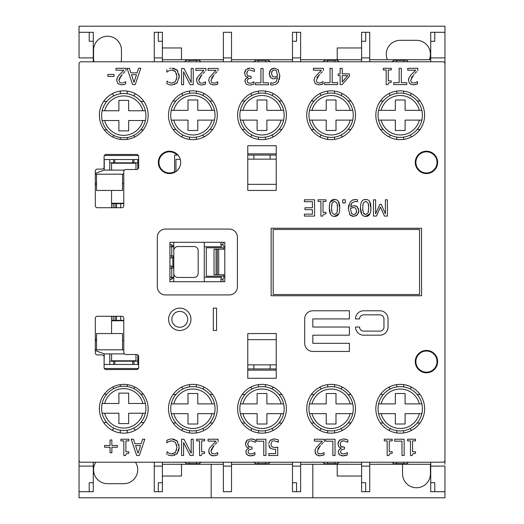 <?xml version="1.0" encoding="UTF-8"?>
<svg xmlns="http://www.w3.org/2000/svg" width="524" height="524" viewBox="0 0 524 524"><rect width="100%" height="100%" fill="white"/><g stroke="black" fill="none" stroke-linecap="round" stroke-linejoin="round"><path stroke-width="0.79" d="M273.181 294.527L273.181 229.473L419.541 229.473L419.541 294.527L273.181 294.527M271.15 295.746L271.15 228.254L421.571 228.254L421.571 295.746L271.15 295.746M81.082 462.227A2.03 2.03 0 0 1 79.052 460.196L79.052 63.804A2.03 2.03 0 0 1 81.082 61.773L442.918 61.773A2.03 2.03 0 0 1 444.948 63.804L444.948 460.196A2.03 2.03 0 0 1 442.918 462.227L81.082 462.227M95.316 318.31L95.316 352.862A2.03 2.03 0 0 0 97.346 354.899L102.062 354.899A2.03 2.03 0 0 1 104.093 356.929L104.093 367.501A2.03 2.03 0 0 0 106.13 369.531L136.62 369.531A2.03 2.03 0 0 0 138.65 367.501L138.65 356.523A2.03 2.03 0 0 0 136.62 354.493L125.806 354.493A2.03 2.03 0 0 1 123.775 352.456L123.775 318.31A2.03 2.03 0 0 0 121.738 316.273L97.346 316.273A2.03 2.03 0 0 0 95.316 318.31L95.316 339.244L96.534 339.244M247.773 378.276L247.773 333.552L276.227 333.552L276.227 378.276L247.773 378.276M437.632 361.606A11.181 11.181 0 0 1 420.857 371.287A11.181 11.181 0 0 1 420.857 351.925A11.181 11.181 0 0 1 437.632 361.606M375.832 408.766A24.392 24.392 0 0 1 412.427 387.642A24.392 24.392 0 0 1 412.427 429.89A24.392 24.392 0 0 1 375.832 408.766M306.723 408.766A24.392 24.392 0 0 1 343.312 387.642A24.392 24.392 0 0 1 343.312 429.89A24.392 24.392 0 0 1 306.723 408.766M237.608 408.766A24.392 24.392 0 0 1 274.196 387.642A24.392 24.392 0 0 1 274.196 429.89A24.392 24.392 0 0 1 237.608 408.766M168.492 408.766A24.392 24.392 0 0 1 205.081 387.642A24.392 24.392 0 0 1 205.081 429.89A24.392 24.392 0 0 1 168.492 408.766M99.377 408.766A24.392 24.392 0 0 1 135.971 387.642A24.392 24.392 0 0 1 135.971 429.89A24.392 24.392 0 0 1 99.377 408.766M104.093 167.071A2.03 2.03 0 0 1 102.062 169.101L97.346 169.101A2.03 2.03 0 0 0 95.316 171.138L95.316 205.69A2.03 2.03 0 0 0 97.346 207.727L121.738 207.727A2.03 2.03 0 0 0 123.775 205.69L123.775 171.544A2.03 2.03 0 0 1 125.806 169.507L136.62 169.507A2.03 2.03 0 0 0 138.65 167.477L138.65 156.499A2.03 2.03 0 0 0 136.62 154.469L106.13 154.469A2.03 2.03 0 0 0 104.093 156.499L104.093 167.071M276.227 145.724L276.227 190.448L247.773 190.448L247.773 145.724L276.227 145.724M157.311 286.798L157.311 237.202A8.129 8.129 0 0 1 165.446 229.067L229.27 229.067A8.129 8.129 0 0 1 237.405 237.202L237.405 286.798A8.129 8.129 0 0 1 229.27 294.933L165.446 294.933A8.129 8.129 0 0 1 157.311 286.798M180.688 162.394A11.181 11.181 0 0 1 163.92 172.075A11.181 11.181 0 0 1 163.92 152.713A11.181 11.181 0 0 1 180.688 162.394M437.632 162.394A11.181 11.181 0 0 1 420.857 172.075A11.181 11.181 0 0 1 420.857 152.713A11.181 11.181 0 0 1 437.632 162.394M375.832 115.234A24.392 24.392 0 0 1 412.427 94.11A24.392 24.392 0 0 1 412.427 136.358A24.392 24.392 0 0 1 375.832 115.234M306.723 115.234A24.392 24.392 0 0 1 343.312 94.11A24.392 24.392 0 0 1 343.312 136.358A24.392 24.392 0 0 1 306.723 115.234M237.608 115.234A24.392 24.392 0 0 1 274.196 94.11A24.392 24.392 0 0 1 274.196 136.358A24.392 24.392 0 0 1 237.608 115.234M168.492 115.234A24.392 24.392 0 0 1 205.081 94.11A24.392 24.392 0 0 1 205.081 136.358A24.392 24.392 0 0 1 168.492 115.234M99.377 115.234A24.392 24.392 0 0 1 135.971 94.11A24.392 24.392 0 0 1 135.971 136.358A24.392 24.392 0 0 1 99.377 115.234M361.756 214.29L360.499 207.936C360.446 213.582 362.176 216.405 365.693 216.399L363.78 216.058M363.794 199.788L365.693 199.461L367.612 199.795M369.636 201.55L370.9 207.923L370.697 211.067M369.977 213.694L365.693 216.399C369.204 216.504 370.94 213.681 370.9 207.923C370.953 202.244 369.217 199.428 365.693 199.461C362.195 199.369 360.466 202.192 360.499 207.936M352.069 202.67L350.884 204.904M355.521 205.847L357.099 206.633L353.962 205.67L351.257 206.377M353.962 205.67L354.656 205.703M351.165 215.777L350.091 214.932L353.7 216.399L357.335 214.866L358.868 210.779L357.099 206.633L357.728 207.222M358.547 208.65L358.665 209.05M358.868 210.779L358.802 211.748M358.645 212.502L358.455 213.078M357.335 214.866L355.685 215.993M353.7 216.399L352.036 216.15M350.111 202.087L348.322 208.912L350.091 214.932L349.475 214.126M348.322 208.912L348.394 207.334M348.539 206.246L348.814 204.936M354.172 199.592L355.613 199.487L352.37 200.155L350.32 201.825M352.37 200.155L353.183 199.827M350.576 206.803L351.964 202.781L355.318 201.373L357.453 201.806L357.453 199.709L355.966 199.493M330.579 214.29L329.321 207.936L329.524 204.805M330.212 202.244L334.515 199.461L336.434 199.795M338.458 201.55L339.716 207.923L339.513 211.067M338.799 213.694L334.515 216.399L332.596 216.058M124.064 84.528L121.535 84.914L125.072 84.2M118.496 75.784L119.701 74.415L117.527 77.192L116.682 80.447L117.966 83.709L121.535 84.914L117.867 83.611M116.682 80.447L116.721 79.7M116.806 79.104L116.904 78.679M117.527 77.192L117.874 76.622M119.701 74.415L123.998 70.196L119.701 74.415M123.042 73.537L124.987 71.611M119.649 77.676L118.896 80.329L122.112 74.532L120.474 76.465M123.297 82.766L122.57 82.949M277.569 77.735L274.183 78.869L277.569 77.735L276.089 81.79L272.814 83.159L270.77 82.727L271.818 83.067M269.336 74.814L269.271 73.753L271.032 77.906L273.463 78.836M272.991 78.777L272.604 78.698M271.032 77.906L269.716 76.216M269.991 70.773L270.797 69.666L269.271 73.753L269.683 71.441M272.428 68.526L274.432 68.14L270.797 69.666L271.727 68.899M278.722 81.259L278.034 82.425L279.809 75.626L278.021 69.613L274.432 68.14L278.021 69.613L278.637 70.419M279.809 75.626L279.744 77.257M279.58 78.502L279.377 79.451M272.526 85.045L270.679 84.823L272.526 85.045L275.748 84.357L278.034 82.425L277.242 83.329M315.546 453.699L315.009 451.393L316.293 454.655L319.863 455.86L324.022 454.884L322.149 455.539M319.863 455.86L318.192 455.67M316.784 455.048L316.293 454.655M315.566 448.708L315.009 451.354M315.121 450.123L315.232 449.625M315.854 448.138L322.326 441.143L315.854 448.138M321.467 444.385L323.256 442.616M321.959 453.601L320.02 453.974L318.029 453.319L317.223 451.275L320.439 445.479L317.904 448.747M320.02 453.974L320.839 453.908M324.022 454.884L324.022 452.566L322.326 453.463L323.216 453.018M314.597 77.762L314.04 80.447L315.324 83.709L318.893 84.914L323.053 83.938L321.179 84.593M318.893 84.914L315.225 83.611M314.04 80.447L314.066 79.799M314.885 77.192L321.356 70.196L314.885 77.192M320.498 73.439L322.293 71.67M320.989 82.654L319.05 83.028L317.059 82.373L316.254 80.329L319.47 74.532L316.935 77.801M319.05 83.028L319.869 82.962M323.053 83.938L323.053 81.62L321.356 82.517L322.247 82.065M345.211 453.62L343.305 453.974L341.327 453.476L340.469 451.708L341.393 449.684L344.504 448.983L344.504 447.175L341.131 446.599L340.155 444.241L341.052 441.706L343.515 440.795L342.172 441.012M340.404 445.682L340.79 446.297M342.218 447.051L342.696 447.129M343.305 453.974L344.026 453.922M338.327 442.027L339.375 440.415L337.941 444.077L339.074 447.083L341.262 448.138L339.139 449.572L338.255 451.937L339.709 454.937L343.135 455.86L347.373 454.858L345.473 455.546M345.447 455.553L344.425 455.762M343.135 455.86L342.29 455.828M341.569 455.723L341.203 455.638M339.709 454.937L338.701 453.83M338.255 451.937L338.399 450.909M341.262 448.138L340.174 447.804M339.074 447.083L338.701 446.671M337.941 444.077L338.078 442.806M343.515 440.795L347.825 442.223L347.825 439.918L343.384 438.916L339.375 440.415L339.991 439.885M343.384 438.916L345.807 439.21M409.264 77.192L411.438 74.415L409.264 77.192L408.419 80.447L409.703 83.709L413.266 84.914L417.431 83.938L415.552 84.593M413.266 84.914L409.604 83.611M408.419 80.447L408.451 79.7M408.543 79.104L408.641 78.679M411.438 74.415L415.735 70.196L411.438 74.415M414.779 73.537L416.724 71.611M412.218 76.452L411.307 77.801M415.368 82.654L414.242 82.962M417.431 83.938L417.431 81.62L415.735 82.517L416.619 82.065M249.123 441.28L250.19 440.887M252.771 453.62L250.865 453.974L248.887 453.476L248.029 451.708L248.952 449.684L252.064 448.983L252.064 447.175L248.69 446.599L247.714 444.241L248.612 441.706L247.819 443.173M247.963 445.682L248.356 446.297M248.69 446.599L249.778 447.051M250.865 453.974L251.586 453.922M246.666 447.116L248.821 448.138L246.699 449.572L245.815 451.937L247.269 454.937L250.695 455.86L254.939 454.858L253.04 455.546M253.007 455.553L251.985 455.762M250.695 455.86L249.85 455.828M249.129 455.723L248.762 455.638M247.269 454.937L246.26 453.83M245.815 451.937L245.959 450.909M248.821 448.138L248.396 448.033M245.887 442.027L246.935 440.415L245.501 444.077L246.26 446.671M245.501 444.077L245.638 442.806M255.312 439.878L250.944 438.916L246.935 440.415L247.551 439.885M250.944 438.916L253.367 439.21M274.642 449.356L275.637 449.271L275.637 453.607L268.812 453.607L268.812 455.52L277.733 455.52L277.733 447.136L274.517 447.535L276.895 447.3M275.637 449.271L274.864 449.343M268.727 444.752L270.397 448.348L274.163 449.363L270.397 448.348L269.153 446.821M269.939 440.763L268.779 443.514M268.923 442.8L269.094 442.249M273.174 438.981L274.15 438.916L270.155 440.507L271.209 439.669M274.15 438.916L278.408 439.839L274.15 438.916M277.53 441.719L277.196 441.562M272.185 441.391L273.207 440.913M176.568 450.175L176.673 449.808M176.68 444.896L176.549 444.47M170.595 440.939L170.176 441.044M167.955 439.826L169.036 439.413L166.874 440.337L166.874 442.918L168.427 441.811M166.874 440.337L167.89 439.859M171.21 438.961L169.645 439.23M176.038 440.101L177.164 441.077L171.931 438.942L174.852 439.472M177.964 452.467L177.178 453.542L179.208 447.345L177.164 441.077L177.872 442.001M178.926 444.621L179.064 445.348M179.208 447.345L179.123 448.898M178.913 450.123L178.684 450.909M167.962 454.943L171.892 455.782L177.178 453.542L176.339 454.334M174.872 455.212L174.44 455.376M171.892 455.782L171.256 455.762M169.036 455.363L168.61 455.212M174.885 452.874L175.507 452.264L171.905 453.935L168.872 453.162L167.045 451.799L167.778 452.435M171.905 453.935L173.306 453.725M248.153 70.511L249.228 70.111M249.077 83.139L249.896 83.205L247.918 82.7L247.059 80.932L247.983 78.908L251.094 78.207L251.094 76.399L247.721 75.823L246.745 73.465L247.642 70.93L246.856 72.397M248.808 76.275L249.175 76.34M249.018 78.39L248.507 78.587M247.918 82.7L248.533 83.008M251.802 82.844L250.623 83.146M252.005 84.783L249.725 85.085L253.812 84.161M246.3 84.161L244.846 81.161L246.3 84.161L248.887 85.052M246.922 77.853L247.852 77.519L245.73 78.803L244.846 81.161L245.068 79.91M245.356 79.307L245.749 78.777M245.337 70.452L245.966 69.64L244.531 73.308L245.664 76.308L247.852 77.362L246.765 77.028M245.664 76.308L245.298 75.895M244.531 73.308L244.904 71.284M248.998 68.199L249.974 68.14L246.208 69.41M247.688 68.52L248.252 68.343M254.107 68.998L250.95 68.186M251.985 68.343L252.941 68.579M209.279 77.906L208.729 80.591L210.013 83.853L213.576 85.058L217.742 84.082L215.862 84.737M213.576 85.058L209.908 83.755M208.729 80.591L208.755 79.943M209.567 77.336L216.039 70.34L209.567 77.336M215.181 73.583L216.975 71.814M215.672 82.805L213.733 83.178L211.742 82.517L210.943 80.473L214.159 74.677L211.617 77.945M213.733 83.178L214.552 83.106M217.742 84.082L217.742 81.764L216.039 82.661L216.929 82.216M216.104 455.448L213.576 455.834L217.119 455.12M209.266 453.673L208.729 451.367L210.013 454.629L213.576 455.834L211.912 455.644M210.497 455.022L210.013 454.629M209.279 448.682L208.729 451.328M208.834 450.096L208.952 449.599M209.567 448.112L216.039 441.116L209.567 448.112M215.181 444.359L216.975 442.59M211.689 448.596L210.943 451.249L214.159 445.452L212.502 447.411M215.619 453.594L214.552 453.882M217.742 454.858L217.742 452.539L216.039 453.437L216.929 452.991M196.736 78.862L197.365 77.336L196.526 80.591L197.81 83.853L201.373 85.058L205.539 84.082L203.659 84.737M201.373 85.058L197.705 83.755M196.526 80.591L196.631 79.334M197.365 77.336L203.836 70.34L197.365 77.336M202.978 73.583L204.773 71.814M199.474 77.84L198.74 80.473L201.956 74.677L200.319 76.609M203.469 82.805L202.349 83.106M205.539 84.082L205.539 81.764L203.836 82.661L204.727 82.216M176.68 74.12L176.549 73.694M173.182 70.203L171.905 70.039L175.448 71.657L174.616 70.884M170.772 68.218L169.586 68.467M176.038 69.325L177.164 70.301L171.931 68.166L174.852 68.696M178.985 74.107L179.208 76.576L177.164 70.301L177.872 71.225M169.534 84.724L171.892 85.006L177.178 82.766L179.208 76.576L179.123 78.122M177.178 82.766L176.339 83.558M174.872 84.436L174.44 84.6M171.892 85.006L171.564 84.999M170.804 84.947L170.359 84.888M169.036 84.587L166.874 83.637L169.036 84.587M168.073 81.888L167.353 81.299M176.568 79.399L176.673 79.032M142.639 439.23L141.159 443.776L134.956 443.776L133.476 439.23L131.197 439.23L136.679 455.494L139.345 455.494L144.827 439.23L142.639 439.23M135.546 445.623L140.57 445.623L138.067 453.28L135.546 445.623M137.085 72.856L130.876 72.856L129.402 68.31L127.122 68.31L132.605 84.574L135.264 84.574L140.746 68.31L138.559 68.31L137.085 72.856M131.472 74.703L136.489 74.703L133.987 82.36L131.472 74.703M175.448 71.657L176.955 76.576L175.507 81.489L171.905 83.159L168.872 82.386M166.874 69.561L166.874 72.142L168.754 70.838L171.905 70.039M167.045 81.03L166.874 83.637M125.478 455.546L126.376 453.751L128.839 453.28L128.839 451.786L125.884 451.786L125.884 440.894L128.839 440.894L128.839 439.23L120.906 439.23L120.906 440.894L123.795 440.894L123.795 455.546L125.478 455.546M183.597 84.718L183.597 71.84L190.147 84.718L193.218 84.718L193.218 68.454L191.201 68.454L191.201 82.478L184.003 68.454L181.579 68.454L181.579 84.718L183.597 84.718M111.867 452.736L111.867 447.227L117.376 447.227L117.376 445.479L111.867 445.479L111.867 439.97L110.047 439.97L110.047 445.479L104.538 445.479L104.538 447.227L110.047 447.227L110.047 452.736L111.867 452.736M205.88 70.76L205.88 68.454L195.852 68.454L195.852 70.34L203.836 70.34M201.53 83.178L199.539 82.517L198.74 80.473M213.733 453.948L211.742 453.293L210.943 451.249M218.082 441.536L218.082 439.23L208.054 439.23L208.054 441.116L216.039 441.116M218.082 70.76L218.082 68.454L208.054 68.454L208.054 70.34L216.039 70.34M201.242 455.546L202.14 453.751L204.602 453.28L204.602 451.786L201.648 451.786L201.648 440.894L204.602 440.894L204.602 439.23L196.67 439.23L196.67 440.894L199.552 440.894L199.552 455.546L201.242 455.546M250.105 70.026L254.415 71.447L254.415 69.142M253.97 84.082L253.97 81.777L252.227 82.687M183.597 442.616L190.147 455.494L193.218 455.494L193.218 439.23L191.201 439.23L191.201 453.253L184.003 439.23L181.579 439.23L181.579 455.494L183.597 455.494L183.597 442.616M260.926 68.48L260.926 82.818L255.47 82.818L255.47 84.744L268.543 84.744L268.543 82.818L263.087 82.818L263.087 68.48L260.926 68.48M168.754 441.614L171.905 440.808L175.448 442.433L176.955 447.345L175.507 452.264M167.045 451.799L166.874 454.413M340.135 84.574L342.139 84.574L349.41 76.19L349.41 73.897L342.231 73.897L342.231 68.31L340.135 68.31L340.135 73.897L338.196 73.897L338.196 75.653L340.135 75.653L340.135 84.574M342.231 75.653L347.7 75.653L342.231 81.999L342.231 75.653M274.517 447.535L271.858 446.782L270.934 444.437L271.766 441.784M274.111 440.795L278.408 442.145L278.408 439.839M386.188 84.626L387.871 84.626L388.769 82.831L391.231 82.36L391.231 80.866L388.284 80.866L388.284 69.974L391.231 69.974L391.231 68.31L383.299 68.31L383.299 69.974L386.188 69.974L386.188 84.626M256.491 441.182L263.755 441.182L263.755 455.52L265.917 455.52L265.917 439.256L256.491 439.256L256.491 441.182M399.15 68.31L399.15 82.648L393.701 82.648L393.701 84.574L406.768 84.574L406.768 82.648L401.312 82.648L401.312 68.31L399.15 68.31M251.075 440.795L255.385 442.223L255.385 439.918M254.939 454.858L254.939 452.553L253.197 453.463M417.772 70.616L417.772 68.31L407.744 68.31L407.744 70.196L415.735 70.196M413.423 83.028L411.438 82.373L410.633 80.329L413.849 74.532M347.373 454.858L347.373 452.553L345.637 453.463M330.041 68.31L330.041 82.648L324.585 82.648L324.585 84.574L337.659 84.574L337.659 82.648L332.203 82.648L332.203 68.31L330.041 68.31M325.607 441.182L332.864 441.182L332.864 455.52L335.026 455.52L335.026 439.256L325.607 439.256L325.607 441.182M323.4 70.616L323.4 68.31L313.372 68.31L313.372 70.196L321.356 70.196M324.369 441.562L324.369 439.256L314.334 439.256L314.334 441.143L322.326 441.143M270.77 82.727L270.679 84.823M271.484 73.661L272.29 70.851L274.419 69.915L276.449 70.838L277.569 76.163L274.668 77.061L272.591 76.491L271.484 73.661M276.947 76.511L277.569 76.163L277.609 75.135M271.943 71.362L271.583 72.45M274.668 77.061L275.644 76.963M412.165 455.546L413.063 453.751L415.525 453.28L415.525 451.786L412.578 451.786L412.578 440.894L415.525 440.894L415.525 439.23L407.593 439.23L407.593 440.894L410.482 440.894L410.482 455.546L412.165 455.546M126.042 70.616L126.042 68.31L116.014 68.31L116.014 70.196L123.998 70.196M125.695 83.938L125.695 81.62L123.998 82.517M121.692 83.028L119.701 82.373L118.896 80.329M394.716 441.156L401.98 441.156L401.98 455.494L404.142 455.494L404.142 439.23L394.716 439.23L394.716 441.156M114.035 74.441L107.879 74.441L107.879 76.412L114.035 76.412L114.035 74.441M388.841 455.546L389.738 453.751L392.201 453.28L392.201 451.786L389.247 451.786L389.247 440.894L392.201 440.894L392.201 439.23L384.269 439.23L384.269 440.894L387.157 440.894L387.157 455.546L388.841 455.546M334.515 199.461C331.017 199.369 329.282 202.192 329.321 207.936C329.269 213.582 330.998 216.405 334.515 216.399C338.019 216.504 339.755 213.681 339.716 207.923C339.775 202.244 338.039 199.428 334.515 199.461M332.111 202.978L334.515 201.268L336.952 203.017L337.502 207.923L336.939 212.875L334.515 214.591L332.124 212.901L331.535 207.936L332.111 202.978M337.384 210.786L337.482 209.227M337.502 207.923L337.397 205.061M331.568 209.58L331.666 210.844M331.666 205.022L331.633 205.369M384.446 216.065L387.4 216.065L387.4 199.801L385.382 199.801L385.382 213.812L381.177 204.288L379.861 204.288L375.616 213.812L375.616 199.801L373.455 199.801L373.455 216.065L376.461 216.065L380.385 207.013L384.446 216.065M350.523 209.397L350.563 208.369L353.477 207.471L355.547 208.041L356.654 210.877L355.855 213.654L353.713 214.617L351.67 213.694L350.523 209.331M355.789 213.733L356.523 212.194M352.41 207.602L351.08 208.067M363.296 202.978L365.693 201.268L368.13 203.017L368.686 207.923L368.117 212.875L365.693 214.591L363.309 212.901L362.713 207.936L363.296 202.978M368.117 212.875L368.503 211.296M368.647 209.574L368.686 207.923M368.647 206.148L368.549 204.792M363.309 212.914L364.213 214.159M362.746 209.502L362.844 210.844M362.844 205.022L362.811 205.369M322.601 216.117L323.498 214.329L325.961 213.851L325.961 212.364L323.007 212.364L323.007 201.465L325.961 201.465L325.961 199.801L318.029 199.801L318.029 201.465L320.911 201.465L320.911 216.117L322.601 216.117M345.329 199.801L342.722 199.801L342.722 202.912L345.329 202.912L345.329 199.801M312.415 207.766L304.942 207.766L304.942 209.685L312.415 209.685L312.415 214.139L304.398 214.139L304.398 216.065L314.57 216.065L314.57 199.801L304.398 199.801L304.398 201.727L312.415 201.727L312.415 207.766M168.597 319.326A11.181 11.181 0 0 0 185.365 329.007A11.181 11.181 0 0 0 185.365 309.645A11.181 11.181 0 0 0 168.597 319.326M171.846 319.326A7.926 7.926 0 0 1 183.741 312.461A7.926 7.926 0 0 1 183.741 326.19A7.926 7.926 0 0 1 171.846 319.326M216.569 330.506L216.569 308.145L213.314 308.145L213.314 330.506L216.569 330.506M379.9 310.784L363.636 310.784A8.129 8.129 0 0 0 355.508 318.919L359.575 318.919A4.068 4.068 0 0 1 363.636 314.852L379.9 314.852A4.068 4.068 0 0 1 383.968 318.919L383.968 327.048A4.068 4.068 0 0 1 379.9 331.116L363.636 331.116A4.068 4.068 0 0 1 359.575 327.048L355.508 327.048A8.129 8.129 0 0 0 363.636 335.177L379.9 335.177A8.129 8.129 0 0 0 388.029 327.048L388.029 318.919A8.129 8.129 0 0 0 379.9 310.784M349.41 327.048L312.821 327.048L312.821 318.919L349.41 318.919L349.41 310.784L312.821 310.784A8.129 8.129 0 0 0 304.686 318.919L304.686 343.312A8.129 8.129 0 0 0 312.821 351.44L349.41 351.44L349.41 343.312L312.821 343.312L312.821 335.177L349.41 335.177L349.41 327.048M276.227 370.141L247.773 370.141M247.773 339.65L276.227 339.65M276.227 364.855L247.773 364.855M169.914 242.285L169.914 281.716L224.803 281.716L224.803 242.285L169.914 242.285M247.773 153.859L276.227 153.859M175.953 171.531L175.953 159.348L180.269 159.348M247.773 184.35L276.227 184.35M247.773 159.145L276.227 159.145M369.734 61.773L369.734 32.298L361.606 32.298L361.606 57.909L369.734 57.909M361.606 57.909L361.606 61.773M361.606 462.227L361.606 482.735L365.673 482.735L365.673 491.702L369.734 491.702L369.734 466.091L361.606 466.091M369.734 466.091L369.734 462.227M79.052 445.963L79.052 491.702L89.218 491.702L89.218 482.735L93.279 482.735L93.279 466.091L79.052 466.091L79.052 460.196M93.279 466.091L93.279 462.227M154.266 462.227L154.266 491.702L158.327 491.702L158.327 482.735L162.394 482.735L162.394 466.091L154.266 466.091M162.394 466.091L162.394 462.227M93.279 61.773L93.279 41.265L89.218 41.265L89.218 32.298L79.052 32.298L79.052 57.909L93.279 57.909M79.052 63.804L79.052 78.037M123.775 340.462L122.55 340.462M123.775 349.816L122.55 349.816L122.55 333.552L96.534 333.552L96.534 349.816L95.316 349.816M162.394 61.773L162.394 41.265L158.327 41.265L158.327 32.298L154.266 32.298L154.266 57.909L162.394 57.909M154.266 57.909L154.266 61.773M174.59 172.35L174.59 171.662A10.572 10.572 0 0 1 162.885 154.154A10.572 10.572 0 0 1 177.138 155.078L177.964 155.078M104.368 368.516L138.382 368.516M95.316 174.184L123.775 174.184M123.775 183.538L122.55 183.538M96.534 340.462L95.316 340.462M138.382 155.484L104.368 155.484M223.375 462.227L223.375 491.702L231.51 491.702L231.51 466.091L223.375 466.091M231.51 466.091L231.51 462.227M276.227 368.922L247.773 368.922M162.394 482.735L162.394 491.702L158.327 491.702L158.327 482.735M300.625 61.773L300.625 32.298L296.558 32.298L296.558 41.265L292.49 41.265L292.49 57.909L300.625 57.909M292.49 57.909L292.49 61.773M247.773 155.078L276.227 155.078M415.879 162.394A10.572 10.572 0 0 1 431.737 153.244A10.572 10.572 0 0 1 431.737 171.551A10.572 10.572 0 0 1 415.879 162.394M444.948 67.871L444.948 32.298L430.721 32.298L430.721 57.909L444.948 57.909L444.948 59.743M430.721 57.909L430.721 61.773M415.879 361.606A10.572 10.572 0 0 1 431.737 352.449A10.572 10.572 0 0 1 431.737 370.756A10.572 10.572 0 0 1 415.879 361.606M173.778 277.248A2.03 2.03 0 0 1 173.608 278.061A2.03 2.03 0 0 0 173.778 277.248L173.778 268.098L171.748 268.098L171.748 277.248L173.778 277.248L171.748 279.279L169.914 279.279M169.914 244.721L171.748 244.721L173.778 246.752L171.748 246.752L171.748 255.902L173.778 255.902L173.778 246.752A2.03 2.03 0 0 0 173.608 245.939A2.03 2.03 0 0 1 173.778 246.752M204.268 242.285L204.268 281.716M173.778 281.716L173.778 242.285M173.778 250.616A4.068 4.068 0 0 1 177.846 246.549L194.103 246.549A4.068 4.068 0 0 1 198.17 250.616L198.17 273.384A4.068 4.068 0 0 1 194.103 277.451L177.846 277.451A4.068 4.068 0 0 1 173.778 273.384M173.778 255.902A2.03 2.03 0 0 1 173.608 256.714A2.03 2.03 0 0 0 173.778 255.902L172.835 257.618L172.835 266.382L173.778 268.098M169.914 266.068L171.748 266.068L171.748 268.098L169.914 268.098M172.835 266.382L171.748 266.068M169.914 255.902L171.748 255.902L171.748 257.932L172.835 257.618M171.748 257.932L169.914 257.932M220.938 242.285L220.938 244.721L222.969 244.721A2.03 2.03 0 0 0 224.803 246.745L225.006 246.752M225.006 277.248L224.803 277.248A2.03 2.03 0 0 0 222.969 279.279L220.938 279.279L220.938 281.716M224.803 276.227L206.305 276.227L206.305 247.773L224.803 247.773M224.803 249.195L214.028 249.195L214.028 274.805L224.803 274.805M223.375 276.227L223.375 274.805M223.375 249.195L223.375 247.773M220.938 279.279A4.068 4.068 0 0 1 221.482 277.248L204.268 277.248M222.969 281.716L222.969 279.279M222.969 244.721L222.969 242.285M204.268 246.752L221.482 246.752A4.068 4.068 0 0 1 220.938 244.721M171.276 413.646A22.159 22.159 0 0 0 214.499 413.646L211.991 413.646A19.716 19.716 0 0 1 173.785 413.646L171.276 413.646A22.159 22.159 0 0 1 171.276 403.886L173.785 403.886A19.716 19.716 0 0 1 211.991 403.886L214.499 403.886A22.159 22.159 0 0 0 171.276 403.886M214.499 403.886A22.159 22.159 0 0 1 214.499 413.646M211.991 413.646L197.764 413.646L197.764 424.008L188.005 424.008L188.005 413.646L173.785 413.646M173.785 403.886L188.005 403.886L188.005 393.517L197.764 393.517L197.764 403.886L211.991 403.886M171.276 120.114A22.159 22.159 0 0 0 214.499 120.114L211.991 120.114A19.716 19.716 0 0 1 173.785 120.114L171.276 120.114A22.159 22.159 0 0 1 171.276 110.354L173.785 110.354A19.716 19.716 0 0 1 211.991 110.354L214.499 110.354A22.159 22.159 0 0 0 171.276 110.354M214.499 110.354A22.159 22.159 0 0 1 214.499 120.114M211.991 120.114L197.764 120.114L197.764 130.483L188.005 130.483L188.005 120.114L173.785 120.114M173.785 110.354L188.005 110.354L188.005 99.992L197.764 99.992L197.764 110.354L211.991 110.354M253.871 155.078L253.871 159.145M270.129 155.078L270.129 159.145M283.615 110.354A22.159 22.159 0 0 0 240.385 110.354L242.894 110.354A19.716 19.716 0 0 1 281.106 110.354L283.615 110.354A22.159 22.159 0 0 1 283.615 120.114L281.106 120.114A19.716 19.716 0 0 1 242.894 120.114L240.385 120.114A22.159 22.159 0 0 0 283.615 120.114M240.385 120.114A22.159 22.159 0 0 1 240.385 110.354M242.894 110.354L257.12 110.354L257.12 99.992L266.88 99.992L266.88 110.354L281.106 110.354M281.106 120.114L266.88 120.114L266.88 130.483L257.12 130.483L257.12 120.114L242.894 120.114M352.724 110.354A22.159 22.159 0 0 0 309.501 110.354L312.009 110.354A19.716 19.716 0 0 1 350.215 110.354L352.724 110.354A22.159 22.159 0 0 1 352.724 120.114L350.215 120.114A19.716 19.716 0 0 1 312.009 120.114L309.501 120.114A22.159 22.159 0 0 0 352.724 120.114M309.501 120.114A22.159 22.159 0 0 1 309.501 110.354M312.009 110.354L326.236 110.354L326.236 99.992L335.995 99.992L335.995 110.354L350.215 110.354M350.215 120.114L335.995 120.114L335.995 130.483L326.236 130.483L326.236 120.114L312.009 120.114M421.84 110.354A22.159 22.159 0 0 0 378.616 110.354L381.125 110.354A19.716 19.716 0 0 1 419.331 110.354L421.84 110.354A22.159 22.159 0 0 1 421.84 120.114L419.331 120.114A19.716 19.716 0 0 1 381.125 120.114L378.616 120.114A22.159 22.159 0 0 0 421.84 120.114M378.616 120.114A22.159 22.159 0 0 1 378.616 110.354M381.125 110.354L395.351 110.354L395.351 99.992L405.104 99.992L405.104 110.354L419.331 110.354M419.331 120.114L405.104 120.114L405.104 130.483L395.351 130.483L395.351 120.114L381.125 120.114M378.616 413.646A22.159 22.159 0 0 0 421.84 413.646L419.331 413.646A19.716 19.716 0 0 1 381.125 413.646L378.616 413.646A22.159 22.159 0 0 1 378.616 403.886L381.125 403.886A19.716 19.716 0 0 1 419.331 403.886L421.84 403.886A22.159 22.159 0 0 0 378.616 403.886M421.84 403.886A22.159 22.159 0 0 1 421.84 413.646M419.331 413.646L405.104 413.646L405.104 424.008L395.351 424.008L395.351 413.646L381.125 413.646M381.125 403.886L395.351 403.886L395.351 393.517L405.104 393.517L405.104 403.886L419.331 403.886M296.558 482.735L296.558 491.702L292.49 491.702L292.49 482.735L296.558 482.735L296.558 491.702L300.625 491.702L300.625 462.227M292.49 462.227L292.49 482.735M231.51 57.909L231.51 32.298L223.375 32.298L223.375 57.909L231.51 57.909L231.51 61.773M365.673 482.735L365.673 491.702L361.606 491.702L361.606 482.735M292.49 41.265L292.49 32.298L296.558 32.298L296.558 41.265M223.375 57.909L223.375 61.773M300.625 466.091L292.49 466.091M96.534 183.538L95.316 183.538M430.721 462.227L430.721 482.735L434.782 482.735L434.782 491.702L444.948 491.702L444.948 466.091L430.721 466.091M444.948 464.257L444.948 456.129M434.782 482.735L434.782 491.702L430.721 491.702L430.721 482.735M177.138 155.078L174.59 155.078L174.59 171.662M89.218 482.735L89.218 491.702L93.279 491.702L93.279 482.735M96.534 349.816L122.55 349.816M104.093 364.514L104.256 353.883L95.316 350.569M138.65 364.449L104.256 364.449M104.256 353.883L124.352 353.883M240.385 413.646A22.159 22.159 0 0 0 283.615 413.646L281.106 413.646A19.716 19.716 0 0 1 242.894 413.646L240.385 413.646A22.159 22.159 0 0 1 240.385 403.886L242.894 403.886A19.716 19.716 0 0 1 281.106 403.886L283.615 403.886A22.159 22.159 0 0 0 240.385 403.886M283.615 403.886A22.159 22.159 0 0 1 283.615 413.646M281.106 413.646L266.88 413.646L266.88 424.008L257.12 424.008L257.12 413.646L242.894 413.646M242.894 403.886L257.12 403.886L257.12 393.517L266.88 393.517L266.88 403.886L281.106 403.886M253.871 368.922L253.871 364.855M270.129 368.922L270.129 364.855M309.501 413.646A22.159 22.159 0 0 0 352.724 413.646L350.215 413.646A19.716 19.716 0 0 1 312.009 413.646L309.501 413.646A22.159 22.159 0 0 1 309.501 403.886L312.009 403.886A19.716 19.716 0 0 1 350.215 403.886L352.724 403.886A22.159 22.159 0 0 0 309.501 403.886M352.724 403.886A22.159 22.159 0 0 1 352.724 413.646M350.215 413.646L335.995 413.646L335.995 424.008L326.236 424.008L326.236 413.646L312.009 413.646M312.009 403.886L326.236 403.886L326.236 393.517L335.995 393.517L335.995 403.886L350.215 403.886M158.327 41.265L158.327 32.298L162.394 32.298L162.394 41.265M93.279 41.265L93.279 32.298L89.218 32.298L89.218 41.265M365.673 41.265L365.673 32.298L365.673 41.265L361.606 41.265M434.782 41.265L434.782 32.298L434.782 41.265L430.721 41.265M122.55 174.184L122.55 190.448L96.534 190.448L96.534 174.184M138.65 159.551L104.256 159.551L104.256 170.117L124.352 170.117M95.316 173.431L104.256 170.117M444.948 491.702L444.948 497.8L79.052 497.8L79.052 491.702M79.052 32.298L79.052 26.2L444.948 26.2L444.948 32.298M444.948 61.773L444.948 78.037M337.214 59.743L337.214 47.953L361.606 47.953M162.394 47.953L181.501 47.953L181.501 59.743M93.999 61.773A13.945 13.945 0 0 1 93.567 58.315L93.567 50.186A13.945 13.945 0 0 1 107.512 36.241A13.945 13.945 0 0 1 121.457 50.186L121.457 58.315A13.945 13.945 0 0 1 121.018 61.773M387.406 59.743A13.945 13.945 0 0 1 400.225 40.309L416.488 40.309A13.945 13.945 0 0 1 429.307 59.743M181.501 464.257L181.501 476.047L162.394 476.047M361.606 476.047L337.214 476.047L337.214 464.257M135.513 462.227A13.945 13.945 0 0 1 123.775 483.691L107.512 483.691A13.945 13.945 0 0 1 95.768 462.227M211.179 497.8L211.179 464.257M312.821 464.257L312.821 497.8M430.361 464.257A13.945 13.945 0 0 1 430.433 465.685L430.433 473.814A13.945 13.945 0 0 1 416.488 487.759A13.945 13.945 0 0 1 402.543 473.814L402.543 465.685A13.945 13.945 0 0 1 402.615 464.257M404.089 463.118L404.292 462.227L403.696 463.661L402.262 464.257L430.721 464.257L369.734 464.257L403.618 464.212L407.03 463.491L408.36 462.227M361.606 464.257L300.625 464.257L361.606 464.257M292.49 464.257L231.51 464.257L292.49 464.257M223.375 464.257L162.394 464.257L223.375 464.257M403.742 463.616L402.262 464.257L403.696 463.661L396.76 463.661L396.268 462.882M392.096 462.227L393.884 463.661L397.094 463.936M322.981 462.227L324.31 463.491L327.723 464.212L329.079 464.257L327.644 463.661L334.587 463.661L333.146 464.257L334.587 463.661L335.177 462.227L334.875 463.301M266.068 462.227L265.471 463.661L264.031 464.257L265.471 463.661L258.529 463.661L258.044 462.882M253.871 462.227L255.653 463.661L258.869 463.936M196.952 462.227L196.356 463.661L194.921 464.257L196.356 463.661L189.413 463.661L188.928 462.882M184.756 462.227L186.544 463.661L189.754 463.936M188.843 61.452L189.413 60.339L190.854 59.743L162.394 59.743L194.921 59.743L187.612 60.05L185.358 60.889L184.756 61.773M258.24 60.699L257.932 61.773L258.529 60.339L259.969 59.743L264.031 59.743L231.51 59.743M327.074 61.452L327.644 60.339L329.079 59.743L333.146 59.743L300.625 59.743M396.367 60.882L396.164 61.773L396.76 60.339L398.194 59.743L430.721 59.743L369.734 59.743M223.375 59.743L194.921 59.743L196.015 60.064M292.49 59.743L264.031 59.743L265.131 60.064M361.606 59.743L333.146 59.743L334.587 60.339L333.146 59.743L337.456 60.339L339.244 61.773M396.707 60.384L398.194 59.743L396.76 60.339L403.696 60.339L402.262 59.743L403.696 60.339L404.292 61.773L404.187 61.118M335.072 61.118L334.587 60.339L327.644 60.339L329.079 59.743L327.723 59.788L324.31 60.509L322.981 61.773M266.068 61.773L265.471 60.339L258.529 60.339L259.969 59.743L255.653 60.339L253.871 61.773M196.952 61.773L196.356 60.339L189.413 60.339L190.854 59.743L189.367 60.384M444.948 445.963L444.948 462.227M408.36 61.773L406.572 60.339L403.356 60.064M398.194 59.743L393.884 60.339L392.096 61.773M270.129 61.773L268.347 60.339L264.031 59.743M201.019 61.773L199.231 60.339L194.921 59.743M334.24 463.936L337.456 463.661L339.244 462.227M265.144 463.93L268.347 463.661L270.129 462.227M327.985 463.936L329.079 464.257L327.644 463.661L327.048 462.227M196.028 463.93L199.231 463.661L201.019 462.227M96.534 184.756L95.316 184.756L95.316 205.69M114.828 159.551L114.828 162.8L132.716 162.8L132.716 159.551M137.799 159.551L137.799 169.134M109.745 170.117L109.745 159.551M132.716 162.8L133.934 162.8L133.934 159.551M135.971 162.8L135.971 169.507M111.573 162.8L111.573 170.117M111.573 190.448L111.573 207.727M113.204 207.727L113.204 203.633L111.573 203.633M113.204 203.633L115.031 203.633L115.031 207.727M116.348 207.727L116.551 203.633L115.031 203.633M116.551 207.727L116.551 203.633L120.723 203.633L120.723 207.727M123.775 203.633L120.723 203.633M109.745 162.8L114.828 162.8M137.799 162.8L133.934 162.8M132.716 364.449L132.716 361.2L114.828 361.2L114.828 364.449M109.745 364.449L109.745 353.883M137.799 354.866L137.799 364.449M111.573 333.552L111.573 316.273L111.573 320.367L113.204 320.367L113.204 316.273M114.828 361.2L113.61 361.2L113.61 364.449M111.573 361.2L111.573 353.883M135.971 361.2L135.971 354.493M120.723 316.273L120.723 320.367L123.775 320.367M120.723 320.367L116.348 320.367L116.551 316.273M115.031 316.273L115.031 320.367L116.348 320.367L116.348 316.273M115.031 320.367L113.204 320.367M137.799 361.2L132.716 361.2M109.745 361.2L113.61 361.2M212.698 394.533L209.869 394.533M202.958 389.031A4.068 3.688 -90 0 1 204.242 387.177M209.869 422.992L212.698 422.992M204.242 430.355A4.068 3.688 -90 0 1 202.958 428.501M175.9 394.533L173.071 394.533M173.071 422.992L175.9 422.992M182.817 428.501A4.068 3.688 90 0 1 181.527 430.355M181.527 387.177A4.068 3.688 90 0 1 182.817 389.031M212.698 101.008L209.869 101.008M202.958 95.499A4.068 3.688 -90 0 1 204.242 93.645M209.869 129.467L212.698 129.467M204.242 136.823A4.068 3.688 -90 0 1 202.958 134.969M175.9 101.008L173.071 101.008M173.071 129.467L175.9 129.467M182.817 134.969A4.068 3.688 90 0 1 181.527 136.823M181.527 93.645A4.068 3.688 90 0 1 182.817 95.499M242.186 129.467L245.016 129.467M251.926 134.969A4.068 3.688 90 0 1 250.642 136.823M245.016 101.008L242.186 101.008M250.642 93.645A4.068 3.688 90 0 1 251.926 95.499M278.984 129.467L281.814 129.467M281.814 101.008L278.984 101.008M272.074 95.499A4.068 3.688 -90 0 1 273.358 93.645M273.358 136.823A4.068 3.688 -90 0 1 272.074 134.969M311.302 129.467L314.131 129.467M321.042 134.969A4.068 3.688 90 0 1 319.758 136.823M314.131 101.008L311.302 101.008M319.758 93.645A4.068 3.688 90 0 1 321.042 95.499M348.1 129.467L350.929 129.467M350.929 101.008L348.1 101.008M341.183 95.499A4.068 3.688 -90 0 1 342.473 93.645M342.473 136.823A4.068 3.688 -90 0 1 341.183 134.969M380.417 129.467L383.241 129.467M390.157 134.969A4.068 3.688 90 0 1 388.874 136.823M383.241 101.008L380.417 101.008M388.874 93.645A4.068 3.688 90 0 1 390.157 95.499M417.209 129.467L420.038 129.467M420.038 101.008L417.209 101.008M410.299 95.499A4.068 3.688 -90 0 1 411.582 93.645M411.582 136.823A4.068 3.688 -90 0 1 410.299 134.969M281.814 394.533L278.984 394.533M272.074 389.031A4.068 3.688 -90 0 1 273.358 387.177M278.984 422.992L281.814 422.992M273.358 430.355A4.068 3.688 -90 0 1 272.074 428.501M245.016 394.533L242.186 394.533M242.186 422.992L245.016 422.992M251.926 428.501A4.068 3.688 90 0 1 250.642 430.355M250.642 387.177A4.068 3.688 90 0 1 251.926 389.031M350.929 394.533L348.1 394.533M341.183 389.031A4.068 3.688 -90 0 1 342.473 387.177M348.1 422.992L350.929 422.992M342.473 430.355A4.068 3.688 -90 0 1 341.183 428.501M314.131 394.533L311.302 394.533M311.302 422.992L314.131 422.992M321.042 428.501A4.068 3.688 90 0 1 319.758 430.355M319.758 387.177A4.068 3.688 90 0 1 321.042 389.031M420.038 394.533L417.209 394.533M410.299 389.031A4.068 3.688 -90 0 1 411.582 387.177M417.209 422.992L420.038 422.992M411.582 430.355A4.068 3.688 -90 0 1 410.299 428.501M383.241 394.533L380.417 394.533M380.417 422.992L383.241 422.992M390.157 428.501A4.068 3.688 90 0 1 388.874 430.355M388.874 387.177A4.068 3.688 90 0 1 390.157 389.031M145.384 110.761A22.159 22.159 0 0 0 102.16 110.761L118.896 110.761L118.896 100.398L128.649 100.398L128.649 110.761L145.384 110.761A22.159 22.159 0 0 1 145.384 120.52L128.649 120.52L128.649 130.889L118.896 130.889L118.896 120.52L102.16 120.52A22.159 22.159 0 0 0 145.384 120.52M102.16 120.52A22.159 22.159 0 0 1 102.16 110.761M142.875 120.52A19.716 19.716 0 0 1 104.669 120.52M104.669 110.761A19.716 19.716 0 0 1 142.875 110.761M112.09 93.822A4.068 3.688 90 0 1 113.701 95.905M106.791 101.414L103.673 101.414M104.256 129.873L106.791 129.873M113.701 135.375A4.068 3.688 90 0 1 112.706 136.974M140.76 129.873L143.288 129.873M143.871 101.414L140.76 101.414M133.843 95.905A4.068 3.688 -90 0 1 135.454 93.822M134.838 136.974A4.068 3.688 -90 0 1 133.843 135.375M102.16 413.24A22.159 22.159 0 0 0 145.384 413.24L128.649 413.24L128.649 423.602L118.896 423.602L118.896 413.24L102.16 413.24A22.159 22.159 0 0 1 102.16 403.48L118.896 403.48L118.896 393.111L128.649 393.111L128.649 403.48L145.384 403.48A22.159 22.159 0 0 0 102.16 403.48M145.384 403.48A22.159 22.159 0 0 1 145.384 413.24M104.669 403.48A19.716 19.716 0 0 1 142.875 403.48M142.875 413.24A19.716 19.716 0 0 1 104.669 413.24M135.454 430.178A4.068 3.688 -90 0 1 133.843 428.095M140.76 422.586L143.871 422.586M143.288 394.127L140.76 394.127M133.843 388.625A4.068 3.688 -90 0 1 134.838 387.026M106.791 394.127L104.256 394.127M103.673 422.586L106.791 422.586M113.701 428.095A4.068 3.688 90 0 1 112.09 430.178M112.706 387.026A4.068 3.688 90 0 1 113.701 388.625M171.748 244.721L171.748 246.752L169.914 246.752M169.914 277.248L171.748 277.248L171.748 279.279M216.058 274.805L216.058 249.195M217.277 249.195L217.277 274.805M218.685 274.805L218.685 249.195M135.971 163.206L111.573 163.206M123.775 203.227L111.573 203.227M113.61 159.551L113.61 162.8M111.573 360.794L135.971 360.794M111.573 320.773L123.775 320.773M133.934 364.449L133.934 361.2M189.452 430.656L189.452 432.916M189.452 384.616L189.452 386.876M196.323 386.876L196.323 384.616M196.323 432.916L196.323 430.656M189.452 137.124L189.452 139.384M189.452 91.084L189.452 93.344M196.323 93.344L196.323 91.084M196.323 139.384L196.323 137.124M265.439 93.344L265.439 91.084M265.439 139.384L265.439 137.124M258.561 137.124L258.561 139.384M258.561 91.084L258.561 93.344M334.548 93.344L334.548 91.084M334.548 139.384L334.548 137.124M327.677 137.124L327.677 139.384M327.677 91.084L327.677 93.344M403.663 93.344L403.663 91.084M403.663 139.384L403.663 137.124M396.792 137.124L396.792 139.384M396.792 91.084L396.792 93.344M258.561 430.656L258.561 432.916M258.561 384.616L258.561 386.876M265.439 386.876L265.439 384.616M265.439 432.916L265.439 430.656M327.677 430.656L327.677 432.916M327.677 384.616L327.677 386.876M334.548 386.876L334.548 384.616M334.548 432.916L334.548 430.656M396.792 430.656L396.792 432.916M396.792 384.616L396.792 386.876M403.663 386.876L403.663 384.616M403.663 432.916L403.663 430.656M120.337 137.53L120.337 139.384M120.337 91.084L120.337 93.75M127.208 93.75L127.208 91.084M127.208 139.384L127.208 137.53M127.208 386.47L127.208 384.616M127.208 432.916L127.208 430.25M120.337 430.25L120.337 432.916M120.337 384.616L120.337 386.47M334.24 60.064L333.146 59.743M327.592 60.391L329.079 59.743M258.869 60.064L259.969 59.743"/></g></svg>
